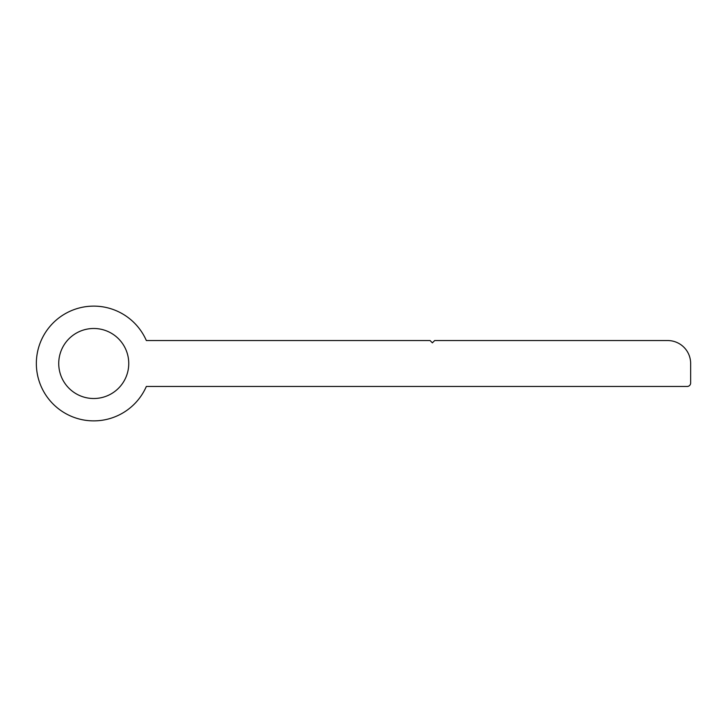<?xml version="1.0" encoding="UTF-8"?>
<svg xmlns="http://www.w3.org/2000/svg" width="727" height="727" viewBox="0 0 727 727"><rect width="100%" height="100%" fill="white"/><g stroke="black" fill="none" stroke-linecap="round" stroke-linejoin="round"><path stroke-width="1.09" d="M430.075 340.545L146.345 340.545A57.397 57.397 0 0 0 36.35 363.5A57.397 57.397 0 0 0 146.345 386.455L687.206 386.455A3.444 3.444 0 0 0 690.65 383.011L690.65 363.5A22.955 22.955 0 0 0 667.695 340.545L434.673 340.545L432.374 342.835L430.075 340.545L432.374 342.835L433.038 342.172M128.752 363.5A35.014 35.014 0 0 1 93.747 398.514A35.014 35.014 0 0 1 58.733 363.5A35.014 35.014 0 0 1 93.747 328.486A35.014 35.014 0 0 1 128.752 363.5"/></g></svg>
